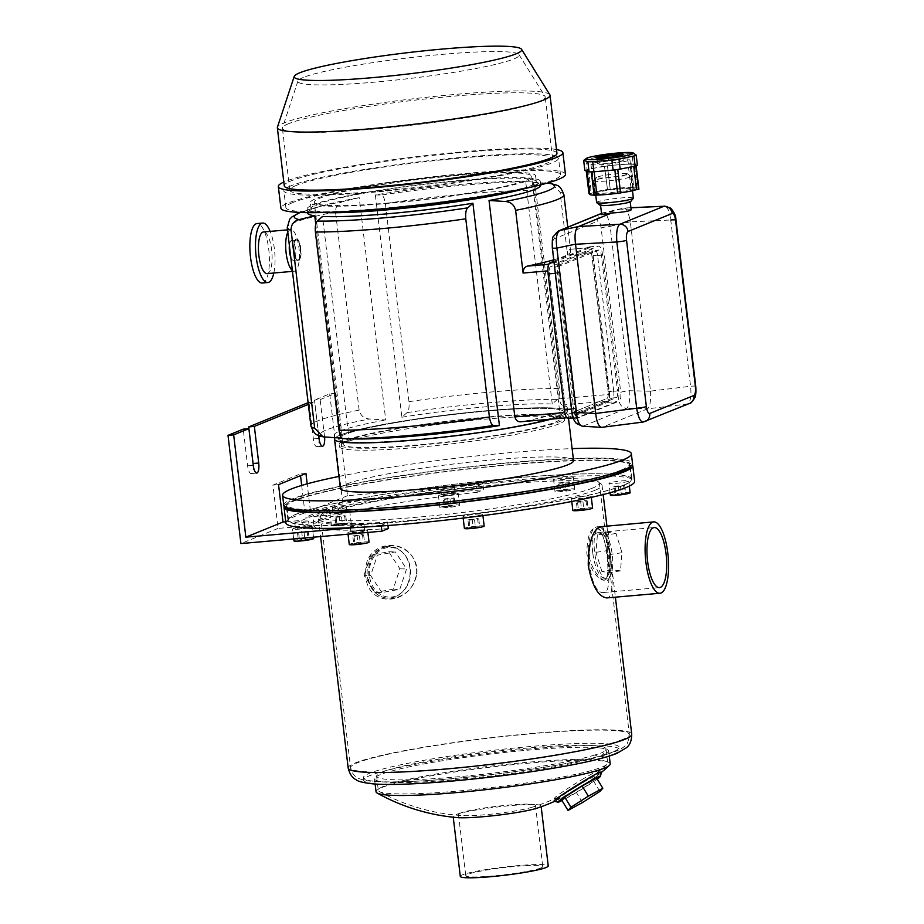<?xml version="1.0" encoding="UTF-8"?>
<svg xmlns="http://www.w3.org/2000/svg" width="924" height="924" viewBox="0 0 924 924"><rect width="100%" height="100%" fill="white"/><g stroke="black" fill="none" stroke-linecap="round" stroke-linejoin="round"><path stroke-width="0.69" stroke-dasharray="4.62 3.46" d="M623.053 485.389A172.626 15.974 173.2 0 1 434.164 518.664A172.626 15.974 173.2 0 1 288.565 520.154A172.626 15.974 173.2 0 1 458.085 483.841A172.626 15.974 173.2 0 1 631.392 479.267A172.626 15.974 173.2 0 1 623.053 485.389M621.228 470.039A172.626 15.974 173.2 0 1 432.34 503.314A172.626 15.974 173.2 0 1 286.729 504.804A172.626 15.974 173.2 0 1 456.248 468.503A172.626 15.974 173.2 0 1 629.556 463.917A172.626 15.974 173.2 0 1 621.228 470.039M283.76 505.151A175.618 16.251 173.2 0 1 456.225 468.225A175.618 16.251 173.2 0 1 632.524 463.571M338.958 476.426A175.618 16.251 173.2 0 1 572.118 448.625M340.39 488.426A117.406 10.869 173.2 0 1 455.682 463.733A117.406 10.869 173.2 0 1 573.55 460.626M562.023 415.604A117.406 10.869 173.2 0 1 551.12 419.138A117.406 10.869 -6.8 0 0 567.683 411.434A117.406 10.869 173.2 0 1 562.023 415.604M334.523 439.235A117.406 10.869 173.2 0 1 449.815 414.553A117.406 10.869 173.2 0 1 567.683 411.434A117.406 10.869 -6.8 0 0 487.04 410.683A117.406 10.869 -6.8 0 0 334.523 439.235M558.258 415.927A113.433 10.499 173.2 0 1 434.153 437.791A113.433 10.499 173.2 0 1 338.473 438.773A113.433 10.499 173.2 0 1 449.861 414.911A113.433 10.499 173.2 0 1 563.732 411.908A113.433 10.499 173.2 0 1 558.258 415.927A113.433 10.499 -6.8 0 0 563.732 411.908A113.433 10.499 -6.8 0 0 449.861 414.911A113.433 10.499 -6.8 0 0 338.473 438.773A113.433 10.499 -6.8 0 0 434.153 437.791A113.433 10.499 -6.8 0 0 558.258 415.927M559.193 423.804A113.433 10.499 173.2 0 1 435.089 445.668A113.433 10.499 173.2 0 1 339.42 446.639A113.433 10.499 173.2 0 1 450.797 422.788A113.433 10.499 173.2 0 1 564.679 419.773A113.433 10.499 173.2 0 1 559.193 423.804M597.227 779.082A24.879 1.386 -31.4 0 1 562 800.577M561.804 800.253L576.299 792.353L593.705 781.265L596.615 778.077M385.551 546.65A25.872 21.495 -88.8 0 1 410.002 569.461A25.872 21.495 -88.8 0 1 389.812 598.036A25.872 21.495 -88.8 0 1 367.105 572.764A25.872 21.495 -88.8 0 1 385.551 546.65M381.855 592.55L370.639 575.49L377.396 555.162L395.357 551.905L406.56 568.965L399.815 589.281L381.855 592.55L375.213 592.411L363.998 575.352L370.639 575.49M600.357 527.789A25.872 8.559 81.3 0 1 602.725 528.967A25.872 8.559 81.3 0 1 611.873 552.078A25.872 8.559 81.3 0 1 610.025 576.865A25.872 8.559 81.3 0 1 600.75 573.446A25.872 8.559 81.3 0 1 594.282 548.856A25.872 8.559 81.3 0 1 600.357 527.789M601.917 571.54L595.968 552.333L597.458 534.153L604.885 535.192L610.833 554.4L609.343 572.568L601.917 571.54L613.051 569.842L607.114 550.635L595.968 552.333M376.056 791.787A117.902 10.915 173.2 0 1 491.845 766.989A117.902 10.915 173.2 0 1 610.21 763.871M601.501 772.002L599.734 773.769C593.116 778.863 582.94 785.492 569.196 793.647L554.261 801.258M457.149 817.59A44.271 4.1 173.2 0 1 453.141 816.389A44.271 4.1 173.2 0 1 496.627 807.079A44.271 4.1 173.2 0 1 541.071 805.901A44.271 4.1 173.2 0 1 538.935 807.472A44.271 4.1 173.2 0 1 537.468 808.015M603.141 756.456L599.699 756.375A117.902 10.915 173.2 0 1 469.3 778.355A117.902 10.915 173.2 0 1 374.52 778.886A117.902 10.915 173.2 0 1 490.309 754.088A117.902 10.915 173.2 0 1 608.673 750.969A117.902 10.915 173.2 0 1 605.543 753.984L603.141 756.456M600.554 526.553C608.847 523.492 617.625 594.779 607.946 597.655L606.814 597.92M595.137 490.228A142.781 13.213 173.2 0 1 438.912 517.752A142.781 13.213 173.2 0 1 318.48 518.976A142.781 13.213 173.2 0 1 458.697 488.946A142.781 13.213 173.2 0 1 602.032 485.169A142.781 13.213 173.2 0 1 595.137 490.228M588.161 548.706C589.038 570.686 605.497 586.394 608.65 578.99C612.993 573.238 608.027 532.27 601.12 527.627C594.282 524.07 589.962 531.104 588.161 548.706M365.788 572.926C364.576 609.251 413.571 606.872 416.701 571.713C415.754 535.273 363.19 537.502 365.788 572.926M540.887 867.959A38.762 3.592 173.2 0 1 498.475 875.421A38.762 3.592 173.2 0 1 465.788 875.756A38.762 3.592 173.2 0 1 503.846 867.613A38.762 3.592 173.2 0 1 542.758 866.585A38.762 3.592 173.2 0 1 540.887 867.959M460.302 876.414A44.271 4.1 173.2 0 1 503.788 867.105A44.271 4.1 173.2 0 1 548.232 865.927M605.543 753.984L599.699 756.375M572.857 477.685A9.945 0.924 173.2 0 1 561.977 479.602A9.945 0.924 173.2 0 1 553.58 479.683A9.945 0.924 173.2 0 1 566.504 477.269A9.945 0.924 173.2 0 1 573.342 477.327A9.945 0.924 173.2 0 1 572.857 477.685M628.228 481.312A9.945 0.924 173.2 0 1 617.347 483.229A9.945 0.924 173.2 0 1 608.951 483.321A9.945 0.924 173.2 0 1 621.875 480.896A9.945 0.924 173.2 0 1 628.713 480.965A9.945 0.924 173.2 0 1 628.228 481.312M590.702 496.627A9.945 0.924 173.2 0 1 579.822 498.544A9.945 0.924 173.2 0 1 571.425 498.625A9.945 0.924 173.2 0 1 584.349 496.2A9.945 0.924 173.2 0 1 591.187 496.269A9.945 0.924 173.2 0 1 590.702 496.627M482.27 514.633A9.945 0.924 173.2 0 1 471.39 516.551A9.945 0.924 173.2 0 1 462.993 516.643A9.945 0.924 173.2 0 1 475.918 514.218A9.945 0.924 173.2 0 1 482.755 514.287A9.945 0.924 173.2 0 1 482.27 514.633M285.874 522.869A175.618 16.251 173.2 0 1 458.327 485.932A175.618 16.251 173.2 0 1 634.638 481.277M284.211 506.098A175.618 16.251 173.2 0 1 456.456 470.189A175.618 16.251 173.2 0 1 632.316 464.587M630.26 466.655A173.227 16.031 -6.8 0 0 630.387 465.823A173.227 16.031 -6.8 0 0 484.28 467.313A173.227 16.031 -6.8 0 0 294.733 500.704A173.227 16.031 -6.8 0 0 286.371 506.837A173.227 16.031 -6.8 0 0 286.683 507.623M460.348 813.12A38.762 3.592 -6.8 0 0 458.477 814.494A38.762 3.592 -6.8 0 0 463.028 815.626A38.762 3.592 -6.8 0 0 497.389 813.466A38.762 3.592 -6.8 0 0 531.288 807.484A38.762 3.592 -6.8 0 0 533.575 806.687A38.762 3.592 -6.8 0 0 535.446 805.312A38.762 3.592 -6.8 0 0 502.76 805.647A38.762 3.592 -6.8 0 0 460.348 813.12M383.864 786.209A115.512 10.695 -6.8 0 0 378.286 790.309A115.512 10.695 -6.8 0 0 379.394 791.556A115.512 10.695 -6.8 0 0 475.629 789.327A115.512 10.695 -6.8 0 0 596.615 768.999A115.512 10.695 -6.8 0 0 606.918 764.425A115.512 10.695 -6.8 0 0 607.703 762.947A115.512 10.695 -6.8 0 0 510.267 763.94A115.512 10.695 -6.8 0 0 383.864 786.209M581.75 779.706C592.977 773.065 598.844 770.05 599.364 770.662L597.551 772.464C591.175 777.789 564.067 794.582 556.456 797.92L554.03 798.752C555.07 796.707 564.31 790.366 581.75 779.706M594.941 754.931A115.512 10.695 173.2 0 1 466.712 775.987A115.512 10.695 173.2 0 1 376.611 776.241A115.512 10.695 173.2 0 1 490.055 751.951A115.512 10.695 173.2 0 1 606.029 748.89A115.512 10.695 173.2 0 1 604.111 751.189C602.794 756.606 599.734 757.853 594.941 754.931C600.646 753.453 603.707 752.205 604.111 751.189M597.92 532.64C583.437 535.608 588.68 595.761 604.077 592.457L605.024 592.238C613.663 589.789 606.467 529.81 598.798 532.409L597.92 532.64M592.596 488.068A140.39 12.994 173.2 0 1 438.981 515.13A140.39 12.994 173.2 0 1 320.57 516.331A140.39 12.994 173.2 0 1 458.431 486.809A140.39 12.994 173.2 0 1 599.376 483.09A140.39 12.994 173.2 0 1 592.596 488.068M607.518 561.85C606.317 545.449 603.453 534.465 598.925 528.909C591.418 525.548 587.387 533.564 586.809 552.968C589.489 572.672 603.21 584.846 606.19 578.401C607.819 575.617 608.258 570.108 607.518 561.85M416.724 574.174C419.3 557.819 403.649 544.559 390.609 545.853C375.363 548.013 367.902 558.292 368.226 576.715C370.663 607.472 411.573 604.377 416.724 574.174M623.619 485.343A173.227 16.031 173.2 0 1 434.072 518.734A173.227 16.031 173.2 0 1 287.965 520.224A173.227 16.031 173.2 0 1 458.073 483.795A173.227 16.031 173.2 0 1 631.981 479.198A173.227 16.031 173.2 0 1 623.619 485.343M592.7 552.529A24.879 8.235 81.3 0 1 600.519 530.237A24.879 8.235 81.3 0 1 609.32 552.46A24.879 8.235 81.3 0 1 607.542 576.299A24.879 8.235 81.3 0 1 592.7 552.529M369.461 575.975A24.879 20.674 -88.8 0 1 397.62 549.087A24.879 20.674 -88.8 0 1 402.702 591.695A24.879 20.674 -88.8 0 1 369.461 575.975M558.928 799.272A23.885 1.34 -31.4 0 1 557.657 799.618A23.885 1.34 -31.4 0 1 577.269 785.989A23.885 1.34 -31.4 0 1 598.371 774.774A23.885 1.34 -31.4 0 1 581.462 786.555A23.885 1.34 -31.4 0 1 558.928 799.272M607.114 550.635L608.593 532.455L616.031 533.495L621.967 552.702L620.489 570.87L613.051 569.842M620.489 570.87L609.343 572.568M608.593 532.455L597.458 534.153M616.031 533.495L604.885 535.192M621.967 552.702L610.833 554.4M363.998 575.352L370.755 555.024L388.715 551.767L399.93 568.826L393.174 589.154L375.213 592.411M393.174 589.154L399.815 589.281M370.755 555.024L377.396 555.162M388.715 551.767L395.357 551.905M399.93 568.826L406.56 568.965M582.501 802.529L576.299 792.353M599.907 791.441L593.705 781.265M484.164 526.091A9.945 0.924 -6.8 0 0 477.327 526.022A9.945 0.924 -6.8 0 0 464.402 528.447M470.05 528.124L468.849 527.743L473.088 526.888L479.706 526.784L470.05 528.124L469.103 520.258L467.914 519.877L468.849 527.743M592.596 508.073A9.945 0.924 -6.8 0 0 585.758 508.015A9.945 0.924 -6.8 0 0 572.834 510.429M578.482 510.106L577.292 509.725L581.519 508.87L588.138 508.778L578.482 510.106L577.535 502.24L576.345 501.859L577.292 509.725M630.122 492.769A9.945 0.924 -6.8 0 0 623.284 492.7A9.945 0.924 -6.8 0 0 610.36 495.125M615.996 494.802L614.806 494.421L619.045 493.566L625.664 493.474L615.996 494.802L615.061 486.936L613.871 486.555L614.806 494.421M567.913 489.073A9.945 0.924 -6.8 0 0 554.989 491.499A9.945 0.924 -6.8 0 0 564.98 491.233A9.945 0.924 -6.8 0 0 574.751 489.142A9.945 0.924 -6.8 0 0 567.913 489.073M560.637 491.175L559.447 490.794L563.675 489.928L570.293 489.836L560.637 491.175L559.69 483.31L558.5 482.917L559.447 490.794M467.914 519.877L477.581 518.537L478.771 518.918L469.103 520.258M474.532 519.773L475.467 527.65M472.152 519.011L473.088 526.888M477.581 518.537L478.517 526.403M478.771 518.918L479.706 526.784M576.345 501.859L586.012 500.519L587.202 500.9L582.963 501.767L577.535 502.24M582.963 501.767L583.91 509.632M580.584 501.004L581.519 508.87M586.012 500.519L586.948 508.396M587.202 500.9L588.138 508.778M613.871 486.555L623.538 485.216L624.728 485.597L620.489 486.463L615.061 486.936M620.489 486.463L621.425 494.328M618.11 485.689L619.045 493.566M623.538 485.216L624.474 493.093M624.728 485.597L625.664 493.474M558.5 482.917L569.357 481.97L559.69 483.31M565.118 482.825L566.066 490.702M562.739 482.062L563.675 489.928M568.168 481.589L569.103 489.454M569.357 481.97L570.293 489.836M359.136 410.129L335.504 211.942C335.574 206.341 338.253 202.853 343.566 201.444L359.217 197.667L385.724 419.993L369.508 418.999C363.998 418.572 360.545 415.615 359.136 410.129A139.293 12.89 173.2 0 0 310.88 425.825M295.934 239.166L296.269 239.073C300.97 237.965 303.095 259.783 298.521 260.799L298.186 260.88C294.513 261.919 292.123 240.101 295.934 239.166A10.949 3.477 85 0 0 293.82 250.82A10.949 3.477 85 0 0 298.186 260.88A10.949 3.477 85 0 0 298.521 260.799A10.949 3.477 85 0 0 300.635 249.145A10.949 3.477 85 0 0 296.269 239.073A10.949 3.477 85 0 0 295.934 239.166M566.816 417.579A5.971 1.894 85 0 0 567.29 417.717A5.971 1.894 85 0 0 567.463 417.671L608.269 401.028A5.971 1.894 85 0 0 609.39 394.386L592.503 252.726A5.971 1.894 85 0 0 590.159 247.528A5.971 1.894 85 0 0 589.974 247.563L549.168 264.206A5.971 1.894 85 0 0 548.59 264.807M547.909 268.838A5.971 1.894 85 0 0 548.048 270.859L564.934 412.52A5.971 1.894 85 0 0 565.28 414.46M613.767 391.314L597.585 255.555A5.971 1.894 85 0 0 595.229 250.358A5.971 1.894 85 0 0 595.044 250.392L556.075 266.297A5.971 1.894 85 0 0 554.954 272.938L571.136 408.697A5.971 1.894 85 0 0 573.492 413.906A5.971 1.894 85 0 0 573.665 413.86L612.647 397.955A5.971 1.894 85 0 0 613.767 391.314L608.131 391.811L591.938 256.052A5.971 1.894 85 0 0 589.593 250.843A5.971 1.894 85 0 0 589.408 250.889L550.438 266.793A5.971 1.894 85 0 0 549.306 273.435L565.5 409.193A5.971 1.894 85 0 0 567.844 414.391A5.971 1.894 85 0 0 568.029 414.356L607.01 398.452A5.971 1.894 85 0 0 608.131 391.811A5.971 1.894 -95 0 1 607.01 398.452L568.029 414.356A5.971 1.894 -95 0 1 567.844 414.391A5.971 1.894 -95 0 1 565.5 409.193L549.306 273.435A5.971 1.894 -95 0 1 550.438 266.793L589.408 250.889A5.971 1.894 -95 0 1 589.593 250.843A5.971 1.894 -95 0 1 591.938 256.052L608.131 391.811L617.532 390.979L601.339 255.22A5.971 1.894 85 0 0 598.995 250.023A5.971 1.894 85 0 0 598.81 250.069L559.828 265.962A5.971 1.894 85 0 0 558.708 272.615L574.901 408.373A5.971 1.894 85 0 0 577.246 413.571A5.971 1.894 85 0 0 577.431 413.525L616.4 397.632A5.971 1.894 85 0 0 617.532 390.979M375.34 194.906L401.859 417.232L407.034 412.624C408.731 411.053 409.39 407.392 408.986 401.663L385.354 203.476C384.407 197.955 382.975 195.149 381.081 195.068L375.34 194.906A117.406 10.869 173.2 0 1 460.06 184.419A117.406 10.869 173.2 0 1 522.522 181.578A117.406 10.869 173.2 0 1 525.733 181.705L531.473 181.855A131.081 12.127 -6.8 0 0 381.081 195.068M401.859 417.232A117.406 10.869 173.2 0 1 486.567 406.745A117.406 10.869 173.2 0 1 552.252 404.031L557.415 399.422C559.124 397.863 559.771 394.213 559.378 388.461L535.747 190.275C534.8 184.765 533.379 181.959 531.473 181.855M552.252 404.031L525.733 181.705M526.022 188.277A117.406 10.869 -6.8 0 0 540.24 181.243A117.406 10.869 -6.8 0 0 459.586 180.492A117.406 10.869 -6.8 0 0 307.08 209.043A117.406 10.869 -6.8 0 0 322.545 212.543M568.514 418.329L567.221 407.507A117.406 10.869 173.2 0 0 562.335 405.07C561.087 404.758 560.083 402.656 559.309 398.787L533.495 182.363A117.406 10.869 173.2 0 1 540.713 185.181M567.221 407.507A117.406 10.869 173.2 0 1 521.54 421.714L567.463 417.671M352.24 438.9A117.406 10.869 173.2 0 1 349.029 438.784L322.522 216.459M307.542 212.982A117.406 10.869 173.2 0 1 324.37 205.209A117.406 10.869 173.2 0 1 359.217 197.667M341.141 437.029L315.754 224.174M341.268 438.126A117.406 10.869 173.2 0 1 334.061 435.308A117.406 10.869 173.2 0 1 385.724 419.993M514.506 190.656A113.433 10.499 -6.8 0 0 530.815 185.736A113.433 10.499 -6.8 0 0 536.29 181.716A113.433 10.499 -6.8 0 0 422.418 184.719A113.433 10.499 -6.8 0 0 311.03 208.57A113.433 10.499 -6.8 0 0 334.303 212.139M349.029 438.784L345.853 438.715M553.742 259.817A139.293 12.89 -6.8 0 0 570.651 251.444A139.293 12.89 -6.8 0 0 568.283 249.468L590.159 247.528M589.974 247.563L568.283 249.468C567.532 249.365 567.29 251.178 567.555 254.92L560.083 192.227L551.72 183.633M533.495 182.363L546.95 183.171M526.345 180.157A109.448 10.129 -6.8 0 0 531.635 176.276A109.448 10.129 -6.8 0 0 421.748 179.187A109.448 10.129 -6.8 0 0 314.276 202.194A109.448 10.129 -6.8 0 0 406.595 201.259A109.448 10.129 -6.8 0 0 526.345 180.157M457.669 175.086A113.433 10.499 -6.8 0 0 310.325 202.668A113.433 10.499 -6.8 0 0 405.994 201.698A113.433 10.499 -6.8 0 0 530.11 179.833A113.433 10.499 -6.8 0 0 535.585 175.814A113.433 10.499 -6.8 0 0 457.669 175.086M486.521 417.082A113.433 10.499 -6.8 0 0 339.177 444.675A113.433 10.499 -6.8 0 0 434.858 443.693A113.433 10.499 -6.8 0 0 558.962 421.829A113.433 10.499 -6.8 0 0 564.437 417.81A113.433 10.499 -6.8 0 0 486.521 417.082M555.208 422.164A109.448 10.129 -6.8 0 0 560.487 418.283A109.448 10.129 -6.8 0 0 450.612 421.182A109.448 10.129 -6.8 0 0 343.127 444.201A109.448 10.129 -6.8 0 0 435.447 443.254A109.448 10.129 -6.8 0 0 555.208 422.164M303.28 77.477A111.4 10.314 -6.8 0 0 297.955 80.977A111.4 10.314 -6.8 0 0 409.748 78.482A111.4 10.314 -6.8 0 0 518.988 54.62A111.4 10.314 -6.8 0 0 422.811 56.26A111.4 10.314 -6.8 0 0 303.28 77.477M288.808 123.597A132.328 12.243 -6.8 0 0 282.478 127.743A132.328 12.243 -6.8 0 0 282.409 128.286A132.328 12.243 -6.8 0 0 415.269 124.775A132.328 12.243 -6.8 0 0 545.218 96.951A132.328 12.243 -6.8 0 0 545.033 96.431A132.328 12.243 -6.8 0 0 430.78 98.383A132.328 12.243 -6.8 0 0 288.808 123.597M296.177 185.458A132.328 12.243 -6.8 0 0 289.79 190.148A132.328 12.243 -6.8 0 0 422.649 186.648A132.328 12.243 -6.8 0 0 552.598 158.812A132.328 12.243 -6.8 0 0 440.979 159.956A132.328 12.243 -6.8 0 0 296.177 185.458M290.54 185.955A138.3 12.797 -6.8 0 0 283.864 190.864A138.3 12.797 -6.8 0 0 422.707 187.191A138.3 12.797 -6.8 0 0 558.523 158.108A138.3 12.797 -6.8 0 0 441.868 159.298A138.3 12.797 -6.8 0 0 290.54 185.955M292.538 202.679A138.3 12.797 -6.8 0 0 285.863 207.588A138.3 12.797 -6.8 0 0 424.705 203.915A138.3 12.797 -6.8 0 0 560.522 174.832A138.3 12.797 -6.8 0 0 443.867 176.022A138.3 12.797 -6.8 0 0 292.538 202.679M565.453 174.243A143.278 13.259 -6.8 0 0 444.606 175.479A143.278 13.259 -6.8 0 0 287.838 203.095A143.278 13.259 -6.8 0 0 280.919 208.177M556.502 149.549A143.278 13.259 -6.8 0 0 421.506 156.11A143.278 13.259 -6.8 0 0 285.25 181.451A143.278 13.259 -6.8 0 0 283.818 182.063M556.953 153.303A137.306 12.705 -6.8 0 0 441.141 154.493A137.306 12.705 -6.8 0 0 290.898 180.954A137.306 12.705 -6.8 0 0 284.269 185.828M549.838 94.733A137.306 12.705 -6.8 0 0 431.289 96.754A137.306 12.705 -6.8 0 0 283.968 122.915A137.306 12.705 -6.8 0 0 277.408 127.223M559.366 262.035L598.336 246.131A9.945 3.153 85 0 1 598.648 246.061A9.945 3.153 85 0 1 602.564 254.724L618.745 390.482A9.945 3.153 85 0 1 616.874 401.559L577.893 417.463A9.945 3.153 85 0 1 577.592 417.533A9.945 3.153 85 0 1 573.677 408.87L557.495 273.111A9.945 3.153 85 0 1 559.366 262.035L554.053 262.497M558.57 230.908A7.958 7.508 67.8 0 0 554.192 238.877L597.77 221.113A7.958 7.508 67.8 0 1 603.441 212.716L603.661 212.647C606.156 212.913 608.315 217.487 610.14 226.368A7.958 0.739 173.2 0 0 601.12 227.939L620.72 392.307A7.958 0.739 173.2 0 1 629.741 390.737L650.531 391.222L630.341 221.887L670.743 219.993C669.611 211.377 667.567 206.745 664.599 206.121M582.305 426.218L602.425 427.223L647.528 408.835L687.572 403.961C690.551 401.79 691.556 395.888 690.563 386.244L670.743 219.993M601.547 213.49L623.631 208.131L601.674 214.611M631.173 209.852C630.711 209.171 627.269 208.974 620.859 209.263M623.631 208.131L624.081 208.027C626.645 208.628 628.736 213.213 630.33 221.783L630.341 221.887M553.903 261.249L588.946 246.962A9.945 3.153 -95 0 1 589.246 246.881A9.945 3.153 -95 0 1 593.162 255.555L609.343 391.314A9.945 3.153 -95 0 1 607.472 402.39L568.503 418.283L577.893 417.463M630.33 221.783L610.14 226.368L629.741 390.737C630.064 400.335 629.071 406.202 626.761 408.339A7.958 7.508 67.8 0 1 619.23 401.097C620.639 400.046 621.136 397.112 620.72 392.307M650.531 391.222C651.004 400.82 650.022 406.687 647.562 408.812L626.761 408.339L583.194 426.103A7.958 7.508 67.8 0 1 575.652 418.872L619.23 401.097M645.044 421.563A7.958 7.508 67.8 0 1 643.416 421.968L601.986 427.338M689.57 403.407L689.362 403.488A7.958 7.508 67.8 0 1 687.572 403.961L643.023 422.083M601.524 213.386L602.275 213.074A7.958 7.508 67.8 0 1 602.275 213.074L623.862 208.062M695.772 386.324L695.772 386.313A7.958 0.739 -6.8 0 0 690.563 386.244L650.531 391.118M552.321 247.955A7.958 0.739 173.2 0 1 552.702 247.678L572.303 412.046C573.019 416.736 574.139 419.011 575.652 418.872M629.452 202.021A14.923 1.386 173.2 0 1 613.12 204.897A14.923 1.386 173.2 0 1 600.531 205.024A14.923 1.386 173.2 0 1 615.188 201.882A14.923 1.386 173.2 0 1 630.168 201.49A14.923 1.386 173.2 0 1 629.452 202.021M596.627 202.495A18.503 1.709 173.2 0 1 614.795 198.602A18.503 1.709 173.2 0 1 633.379 198.117M629.902 177.131A18.503 1.709 173.2 0 1 609.655 180.7A18.503 1.709 173.2 0 1 594.04 180.861A18.503 1.709 173.2 0 1 594.109 180.688A18.503 1.709 173.2 0 1 612.219 176.969A18.503 1.709 173.2 0 1 630.699 176.322A18.503 1.709 173.2 0 1 630.792 176.472A18.503 1.709 173.2 0 1 629.902 177.131M600.023 205.22A15.523 1.432 173.2 0 1 615.176 201.836A15.523 1.432 173.2 0 1 630.711 201.559M626.726 174.428A15.523 1.432 173.2 0 1 609.043 177.489A15.523 1.432 173.2 0 1 596.708 177.408A15.523 1.432 173.2 0 1 611.896 174.29A15.523 1.432 173.2 0 1 627.396 173.747A15.523 1.432 173.2 0 1 626.726 174.428M583.668 160.406A26.865 2.483 173.2 0 1 585.897 159.494L600.866 156.456A26.865 2.483 173.2 0 1 607.946 155.475L609.159 165.581A26.865 2.483 -6.8 0 0 602.067 166.563L587.098 169.6A26.865 2.483 -6.8 0 0 584.869 170.513M607.946 155.475L627.119 153.8L628.332 163.895L609.159 165.581M585.897 159.494L587.098 169.6M600.866 156.456L602.067 166.563M627.119 153.8A26.865 2.483 173.2 0 1 631.981 153.731L633.183 163.825A26.865 2.483 -6.8 0 0 628.332 163.895M631.981 153.731L634.141 153.338M637.387 165.177L633.183 163.825M632.813 187.803A24.382 2.252 173.2 0 1 638.149 188.565A24.382 2.252 173.2 0 1 637.364 189.258L634.545 165.65A24.382 2.252 -6.8 0 0 635.331 164.957A24.382 2.252 -6.8 0 0 630.006 164.195L632.813 187.803L633.772 187.56L630.965 187.826L628.147 164.218A24.382 2.252 -6.8 0 0 607.438 166.031L610.256 189.651A24.382 2.252 173.2 0 1 630.965 187.826M604.735 166.412A24.382 2.252 -6.8 0 0 588.565 169.693L591.383 193.301A24.382 2.252 173.2 0 1 607.542 190.021L604.492 166.366L607.542 190.021M588.565 169.693L587.71 170.039A24.382 2.252 -6.8 0 0 586.925 170.732A24.382 2.252 -6.8 0 0 592.261 171.494L595.068 195.103A24.382 2.252 173.2 0 1 594.086 195.103M587.71 170.039L590.528 193.647A24.382 2.252 173.2 0 0 589.743 194.34M592.261 171.494L594.109 171.471A24.382 2.252 -6.8 0 0 614.818 169.658L614.853 169.889M614.83 169.889L617.521 169.277A24.382 2.252 -6.8 0 0 633.691 165.997L633.737 166.378M617.521 169.277L620.339 192.885A24.382 2.252 173.2 0 0 620.57 192.85M630.006 164.195L628.147 164.218M607.438 166.031L604.492 166.366M633.691 165.997L634.545 165.65M594.455 193.162A20.628 1.906 173.2 0 1 616.077 189.293A20.628 1.906 173.2 0 1 634.314 188.843A20.628 1.906 173.2 0 1 614.171 193.347A20.628 1.906 173.2 0 1 593.531 193.705A20.628 1.906 173.2 0 1 594.455 193.162M638.923 189.212L637.364 189.258M595.068 195.103L594.12 195.357M591.383 193.301L588.969 193.694M589.662 193.728L590.528 193.647M610.256 189.651L607.311 189.974M622.649 160.868A12.936 1.201 -6.8 0 0 623.273 160.406A12.936 1.201 -6.8 0 0 610.279 160.753A12.936 1.201 -6.8 0 0 597.585 163.479A12.936 1.201 -6.8 0 0 608.489 163.363A12.936 1.201 -6.8 0 0 622.649 160.868M616.435 159.494A19.635 1.813 173.2 0 1 629.914 159.621A19.635 1.813 173.2 0 1 610.637 163.744A19.635 1.813 173.2 0 1 590.933 164.264A19.635 1.813 173.2 0 1 616.435 159.494M621.979 155.197A12.936 1.201 173.2 0 1 622.684 155.486A12.936 1.201 173.2 0 1 622.637 155.613A12.936 1.201 173.2 0 1 622.06 155.948A12.936 1.201 173.2 0 1 608.5 158.385A12.936 1.201 173.2 0 1 597.066 158.662A12.936 1.201 173.2 0 1 596.996 158.558A12.936 1.201 173.2 0 1 597.609 158.096M619.831 188.022A19.635 1.813 173.2 0 1 633.217 187.988A19.635 1.813 173.2 0 1 633.321 188.15A19.635 1.813 173.2 0 1 614.044 192.273A19.635 1.813 173.2 0 1 594.328 192.793A19.635 1.813 173.2 0 1 594.398 192.619A19.635 1.813 173.2 0 1 595.287 192.1A19.635 1.813 173.2 0 1 619.831 188.022M300.265 248.741A9.945 3.153 85 0 0 296.35 240.067A9.945 3.153 85 0 0 294.086 250.254A9.945 3.153 85 0 0 298.094 259.898A9.945 3.153 85 0 0 300.265 248.741M290.783 257.253A9.945 3.153 85 0 0 293.393 260.302A9.945 3.153 85 0 0 295.576 249.157A9.945 3.153 85 0 0 291.661 240.483A9.945 3.153 85 0 0 289.385 245.53M292.354 270.478A20.894 6.63 85 0 0 294.352 271.206A20.894 6.63 85 0 0 298.926 247.782A20.894 6.63 85 0 0 290.702 229.579A20.894 6.63 85 0 0 287.803 232.305M267.094 273.608A20.894 6.63 85 0 0 271.668 250.185A20.894 6.63 85 0 0 263.444 231.97M273.827 273.007A29.845 9.471 85 0 0 274.405 249.064A29.845 9.471 85 0 0 270.178 231.381M262.243 283.021A29.845 9.471 85 0 0 268.769 249.561A29.845 9.471 85 0 0 257.022 223.55M308.327 404.4L314.657 401.825L308.119 402.679M324.59 437.098A8.951 2.841 -95 0 0 324.497 436.186L320.131 399.595L314.495 400.08L318.711 435.493M320.131 399.595L335.354 393.381L329.718 393.878L314.495 400.08M476.495 486.417L482.906 483.806L483.61 489.708L477.2 492.319L476.495 486.417A148.256 13.721 173.2 0 0 313.051 519.623L313.756 525.525A148.256 13.721 173.2 0 1 477.2 492.319M329.718 393.878L342.619 502.09L483.61 489.708M482.906 483.806L347.563 495.691L335.354 393.381M381.289 525.999L381.208 525.294L387.618 522.672L387.953 525.513M381.208 525.294L355.705 527.523M318.999 438.322A8.951 2.841 -95 0 1 316.897 446.719A8.951 2.841 -95 0 1 313.375 438.912L309.009 402.321M342.619 502.09L305.474 517.244L329.914 515.095L302.506 526.276L278.066 528.413L272.903 485.135L300.312 473.954L300.519 475.675M301.674 485.435L305.474 517.244M278.066 528.413L240.921 543.566M253.234 465.153A8.951 2.841 -95 0 1 251.12 473.55A8.951 2.841 -95 0 1 247.597 465.742L243.243 429.152M438.946 495.403A9.945 0.924 173.2 0 1 451.386 493.347A9.945 0.924 173.2 0 1 458.223 493.404A9.945 0.924 173.2 0 1 448.452 495.495A9.945 0.924 173.2 0 1 438.461 495.761A9.945 0.924 173.2 0 1 438.946 495.403M330.515 513.421A9.945 0.924 173.2 0 1 342.954 511.353A9.945 0.924 173.2 0 1 349.792 511.422A9.945 0.924 173.2 0 1 340.02 513.513A9.945 0.924 173.2 0 1 330.03 513.779A9.945 0.924 173.2 0 1 330.515 513.421M292.989 528.724A9.945 0.924 173.2 0 1 305.428 526.657A9.945 0.924 173.2 0 1 312.266 526.726A9.945 0.924 173.2 0 1 302.494 528.817A9.945 0.924 173.2 0 1 292.504 529.082A9.945 0.924 173.2 0 1 292.989 528.724M348.36 532.363A9.945 0.924 173.2 0 1 360.799 530.295A9.945 0.924 173.2 0 1 367.637 530.353A9.945 0.924 173.2 0 1 357.865 532.443A9.945 0.924 173.2 0 1 347.874 532.709A9.945 0.924 173.2 0 1 348.36 532.363M388.323 528.574A148.256 13.721 173.2 0 1 313.756 525.525M347.563 495.691L310.406 510.845L307.184 483.853M318.664 435.47L314.657 401.825M350.473 526.206A6.965 0.647 173.2 0 1 358.096 524.867A6.965 0.647 173.2 0 1 363.964 524.809A6.965 0.647 173.2 0 1 363.629 525.051A6.965 0.647 173.2 0 1 356.006 526.391A6.965 0.647 173.2 0 1 350.138 526.449A6.965 0.647 173.2 0 1 350.473 526.206M441.06 489.258A6.965 0.647 173.2 0 1 448.683 487.918A6.965 0.647 173.2 0 1 454.55 487.86A6.965 0.647 173.2 0 1 454.215 488.103A6.965 0.647 173.2 0 1 446.592 489.443A6.965 0.647 173.2 0 1 440.725 489.501A6.965 0.647 173.2 0 1 441.06 489.258M332.628 507.276A6.965 0.647 173.2 0 1 340.251 505.925A6.965 0.647 173.2 0 1 346.119 505.867A6.965 0.647 173.2 0 1 345.784 506.121A6.965 0.647 173.2 0 1 338.161 507.461A6.965 0.647 173.2 0 1 332.293 507.519A6.965 0.647 173.2 0 1 332.628 507.276M295.103 522.58A6.965 0.647 173.2 0 1 302.726 521.24A6.965 0.647 173.2 0 1 308.593 521.171A6.965 0.647 173.2 0 1 308.258 521.425A6.965 0.647 173.2 0 1 300.647 522.765A6.965 0.647 173.2 0 1 294.768 522.822A6.965 0.647 173.2 0 1 295.103 522.58M285.747 521.783L301.802 520.374L329.21 509.193L310.406 510.845M387.618 522.672A148.256 13.721 173.2 0 1 313.051 519.623M308.963 527.327A6.965 0.647 -6.8 0 0 309.297 527.073A6.965 0.647 -6.8 0 0 302.31 527.258A6.965 0.647 -6.8 0 0 295.472 528.724A6.965 0.647 -6.8 0 0 301.339 528.667A6.965 0.647 -6.8 0 0 308.963 527.327M346.488 512.023A6.965 0.647 -6.8 0 0 346.823 511.769A6.965 0.647 -6.8 0 0 339.836 511.954A6.965 0.647 -6.8 0 0 332.998 513.421A6.965 0.647 -6.8 0 0 338.865 513.363A6.965 0.647 -6.8 0 0 346.488 512.023M454.92 494.005A6.965 0.647 -6.8 0 0 455.255 493.762A6.965 0.647 -6.8 0 0 448.267 493.947A6.965 0.647 -6.8 0 0 441.429 495.403A6.965 0.647 -6.8 0 0 447.297 495.345A6.965 0.647 -6.8 0 0 454.92 494.005M364.333 530.953A6.965 0.647 -6.8 0 0 364.668 530.711A6.965 0.647 -6.8 0 0 357.68 530.896A6.965 0.647 -6.8 0 0 350.843 532.363A6.965 0.647 -6.8 0 0 356.71 532.293A6.965 0.647 -6.8 0 0 364.333 530.953M278.54 484.638L272.903 485.135M305.948 473.458L300.312 473.954M329.21 509.193L329.914 515.095M301.802 520.374L302.506 526.276M369.046 542.157A9.945 0.924 -6.8 0 0 362.208 542.099A9.945 0.924 -6.8 0 0 349.284 544.513M354.92 544.201L353.73 543.809L357.969 542.954L364.587 542.862L354.92 544.201L353.984 536.324L352.795 535.943L353.73 543.809M313.675 538.53A9.945 0.924 -6.8 0 0 306.837 538.461A9.945 0.924 -6.8 0 0 293.913 540.887M299.561 540.563L298.371 540.182L302.598 539.327L309.217 539.235L299.561 540.563L298.614 532.698L297.424 532.316L298.371 540.182M344.363 523.157A9.945 0.924 -6.8 0 0 331.439 525.583A9.945 0.924 -6.8 0 0 341.43 525.317A9.945 0.924 -6.8 0 0 351.201 523.227A9.945 0.924 -6.8 0 0 344.363 523.157M337.075 525.259L335.886 524.878L340.124 524.024L346.743 523.92L337.075 525.259L336.14 517.394L334.95 517.013L335.886 524.878M452.795 505.151A9.945 0.924 -6.8 0 0 439.87 507.565A9.945 0.924 -6.8 0 0 449.861 507.299A9.945 0.924 -6.8 0 0 459.632 505.209A9.945 0.924 -6.8 0 0 452.795 505.151M445.518 507.253L444.317 506.86L448.556 506.006L455.174 505.913L445.518 507.253L444.571 499.376L443.381 498.995L444.317 506.86M352.795 535.943L362.462 534.603L363.652 534.996L353.984 536.324M359.413 535.851L360.348 543.716M357.034 535.088L357.969 542.954M362.462 534.603L363.398 542.48M363.652 534.996L364.587 542.862M297.424 532.316L308.281 531.358L298.614 532.698M304.042 532.224L304.989 540.09M301.663 531.45L302.598 539.327M307.091 530.977L308.027 538.842M308.281 531.358L309.217 539.235M334.95 517.013L344.617 515.673L345.807 516.054L336.14 517.394M341.568 516.909L342.504 524.786M339.189 516.146L340.124 524.024M344.617 515.673L345.553 523.538M345.807 516.054L346.743 523.92M443.381 498.995L454.238 498.036L444.571 499.376M450 498.902L450.935 506.768M447.62 498.14L448.556 506.006M453.049 497.655L453.984 505.532M454.238 498.036L455.174 505.913M348.186 768.063A142.781 13.213 173.2 0 1 488.392 738.033A142.781 13.213 173.2 0 1 631.727 734.245M613.328 754.238A128.852 11.92 173.2 0 1 396.592 784.199A128.852 11.92 173.2 0 1 464.887 756.34A128.852 11.92 173.2 0 1 613.328 754.238M622.58 739.512A140.39 12.994 173.2 0 1 468.965 766.574A140.39 12.994 173.2 0 1 350.554 767.775A140.39 12.994 173.2 0 1 488.415 738.253A140.39 12.994 173.2 0 1 629.36 734.534A140.39 12.994 173.2 0 1 622.58 739.512M613.039 751.882A128.852 11.92 173.2 0 1 396.304 781.843A128.852 11.92 173.2 0 1 464.61 753.984A128.852 11.92 173.2 0 1 613.039 751.882M335.504 211.942A139.293 12.89 -6.8 0 0 287.248 227.639M408.986 401.663A139.293 12.89 173.2 0 1 559.378 388.461M535.747 190.275A139.293 12.89 -6.8 0 0 385.354 203.476M563.883 194.652A139.293 12.89 -6.8 0 0 560.083 192.227M567.555 254.92L592.503 252.726M559.309 398.787L609.39 394.386M407.034 412.624A131.081 12.127 173.2 0 1 557.415 399.422M325.052 437.133A131.081 12.127 173.2 0 1 369.508 418.999M343.566 201.444A131.081 12.127 -6.8 0 0 313.051 208.304A131.081 12.127 -6.8 0 0 300.277 212.462M562.335 405.07L608.269 401.028M612.647 397.955L616.4 397.632M573.665 413.86L577.431 413.525M597.585 255.555L601.339 255.22M595.044 250.392L598.81 250.069M556.075 266.297L559.828 265.962M571.136 408.697L574.901 408.373M554.954 272.938L558.708 272.615M554.192 238.877C552.783 239.94 552.286 242.873 552.702 247.678M601.12 227.939C600.404 223.25 599.295 220.975 597.77 221.113M623.596 208.143L630.919 207.808M588.946 246.962L598.336 246.131M593.162 255.555L602.564 254.724M609.343 391.314L618.745 390.482M607.472 402.39L616.874 401.559M571.529 409.055L573.677 408.87M555.347 273.296L557.495 273.111M324.497 436.186L321.471 436.451M319.011 438.426L313.375 438.912M253.245 465.246L247.597 465.742M286.729 504.804L287.087 507.761M287.121 508.096L288.565 520.154M629.556 463.917L629.914 466.886M629.949 467.209L631.392 479.267M339.177 444.675L339.42 446.639M564.437 417.81L564.679 419.773M554.654 801.351A198.995 198.995 0 0 0 556.641 800.473M599.734 773.769A198.995 198.995 0 0 0 601.409 772.395M374.52 778.886L375.132 783.991M608.673 750.969L609.286 756.063M318.48 518.976L320.582 536.578M602.032 485.169L603.153 494.559M606.906 525.999L615.384 597.17M453.141 816.389L453.245 817.22M541.071 805.901L541.175 806.733M602.725 528.967L601.12 527.627M610.025 576.865L608.65 578.99M379.394 791.556A196.604 196.604 0 0 0 463.028 815.626M531.288 807.484A196.604 196.604 0 0 0 556.456 797.92M597.551 772.464A196.604 196.604 0 0 0 606.918 764.425M376.611 776.241L378.286 790.309M606.029 748.89L607.703 762.947M320.57 516.331L350.554 767.775C352.922 777.28 358.477 778.043 359.297 778.701L364.079 780.191C371.898 781.796 383.991 782.351 400.335 781.866C425.987 781.138 456.444 778.713 491.695 774.578C522.534 770.893 549.988 766.712 574.035 762.034C593.127 758.315 607.126 754.689 616.042 751.154C620.57 749.283 623.712 747.366 625.479 745.414C626.888 745.714 628.181 742.087 629.36 734.534L599.376 483.09M286.371 506.837L287.965 520.224M630.387 465.823L631.981 479.198M600.519 530.237L598.925 528.909M607.542 576.299L606.19 578.401M598.371 774.774L599.364 770.662M557.657 799.618L554.03 798.752M458.477 814.494L465.788 875.756M535.446 805.312L542.758 866.585M604.077 592.457L659.47 587.595M598.798 532.409L654.192 527.546M482.917 515.615L482.755 514.287M463.167 518.087L462.993 516.643M591.314 497.378L591.187 496.269M571.771 501.466L571.425 498.625M629.325 486.093L628.713 480.965M610.071 492.735L608.951 483.321M574.751 489.142L573.342 477.327M554.989 491.499L553.58 479.683M540.667 184.858L540.24 181.243M334.338 437.722L334.061 435.308M307.507 212.659L307.08 209.043M570.651 251.444L567.763 227.154M536.29 181.716L535.585 175.814M311.03 208.57L310.325 202.668M522.522 181.578L528.909 181.762M324.37 205.209L300.138 212.451M560.487 418.283L531.635 176.276M343.127 444.201L314.276 202.194M573.492 413.906L577.246 413.571M595.229 250.358L598.995 250.023M297.955 80.977L282.478 127.743M518.988 54.62L545.033 96.431M552.598 158.812L545.218 96.951M289.79 190.148L282.409 128.286M560.522 174.832L558.523 158.108M285.863 207.588L283.864 190.864M630.907 207.704L624.081 208.027M589.246 246.881L598.648 246.061M573.146 417.925L577.592 417.533M632.49 190.725L630.792 176.472M595.761 195.299L594.04 180.861M596.708 177.408L594.109 180.688M627.396 173.747L630.699 176.322M635.331 164.957L638.149 188.565M586.151 170.085L586.255 170.952M607.449 166.008L610.267 189.616M630.953 163.952L633.772 187.56M623.273 160.406L622.684 155.486M597.585 163.479L596.996 158.558M633.321 188.15L629.914 159.621M594.328 192.793L590.933 164.264M594.398 192.619L593.531 193.705M633.217 187.988L634.314 188.843M622.637 155.613L623.504 154.516M597.066 158.662L595.968 157.796M293.393 260.302L298.094 259.898M291.661 240.483L296.35 240.067M292.458 271.379L294.352 271.206M287.514 229.857L290.702 229.579M294.768 522.822L295.472 528.724M308.593 521.171L309.297 527.073M332.293 507.519L332.998 513.421M346.119 505.867L346.823 511.769M440.725 489.501L441.429 495.403M454.55 487.86L455.255 493.762M350.138 526.449L350.843 532.363M363.964 524.809L364.668 530.711M322.534 446.223L316.897 446.719M256.768 473.053L251.12 473.55M367.879 532.42L367.637 530.353M348.048 534.164L347.874 532.709M313.513 537.191L312.266 526.726M293.682 538.935L292.504 529.082M351.201 523.227L349.792 511.422M331.439 525.583L330.03 513.779M459.632 505.209L458.223 493.404M439.87 507.565L438.461 495.761"/><path stroke-width="1.39" d="M572.118 448.625A175.618 16.251 173.2 0 1 631.346 453.73L632.524 463.571A175.618 16.251 173.2 0 1 624.046 469.796A175.618 16.251 173.2 0 1 431.889 503.649A175.618 16.251 173.2 0 1 283.76 505.151L282.594 495.322A175.618 16.251 173.2 0 1 338.958 476.426M631.346 453.73A175.618 16.251 173.2 0 1 622.868 459.956A175.618 16.251 173.2 0 1 430.711 493.809A175.618 16.251 173.2 0 1 282.594 495.322M568.514 418.329L573.55 460.626A117.406 10.869 173.2 0 1 567.89 464.784A117.406 10.869 173.2 0 1 439.42 487.422A117.406 10.869 173.2 0 1 340.39 488.426L334.523 439.235A117.406 10.869 -6.8 0 0 420.639 439.501A117.406 10.869 -6.8 0 0 551.12 419.138A117.406 10.869 173.2 0 1 420.639 439.501A117.406 10.869 173.2 0 1 334.523 439.235L334.338 437.722M562 800.577A24.879 1.386 -31.4 0 1 559.378 801.801A24.879 1.386 -31.4 0 1 558.05 802.171A24.879 1.386 -31.4 0 1 578.482 787.987A24.879 1.386 -31.4 0 1 600.45 776.299A24.879 1.386 -31.4 0 1 597.227 779.082M582.132 785.989L564.726 797.077L561.804 800.253L568.017 810.429L582.501 802.529L599.907 791.441L602.829 788.253L596.615 778.077L582.132 785.989L588.334 796.165L570.928 807.253L564.726 797.077M609.286 756.063L610.21 763.871A117.902 10.915 173.2 0 1 609.436 765.349A117.902 10.915 173.2 0 1 604.527 768.052A117.902 10.915 173.2 0 1 482.871 789.985A117.902 10.915 173.2 0 1 377.165 793.046A117.902 10.915 173.2 0 1 376.056 791.787L375.132 783.991M558.05 802.171L554.261 801.258C550.277 801.605 591.776 775.236 599.919 772.245L601.501 772.002L600.45 776.299M554.654 801.351A198.995 198.995 0 0 1 537.468 808.015A44.271 4.1 173.2 0 1 497.597 815.222A44.271 4.1 173.2 0 1 457.149 817.59A198.995 198.995 0 0 1 377.165 793.046M659.967 593.254L606.814 597.92C598.244 596.8 592.065 585.943 588.265 565.349C588.276 544.271 592.018 531.427 599.503 526.819L653.695 521.887A35.817 11.365 85 0 0 652.61 522.164A35.817 11.365 85 0 0 645.68 560.314A35.817 11.365 85 0 0 659.967 593.254A35.817 11.365 85 0 0 668.156 556.583A35.817 11.365 85 0 0 653.695 521.887M541.175 806.733L548.232 865.927A44.271 4.1 173.2 0 1 546.096 867.497A44.271 4.1 173.2 0 1 497.643 876.033A44.271 4.1 173.2 0 1 460.302 876.414L453.245 817.22M632.316 464.587A175.618 16.251 173.2 0 1 632.755 465.534L634.638 481.277A175.618 16.251 173.2 0 1 626.16 487.502A175.618 16.251 173.2 0 1 434.003 521.355A175.618 16.251 173.2 0 1 285.874 522.869L284.003 507.126A175.618 16.251 173.2 0 1 284.211 506.098M632.755 465.534A175.618 16.251 173.2 0 1 624.278 471.76A175.618 16.251 173.2 0 1 432.12 505.613A175.618 16.251 173.2 0 1 284.003 507.126M286.683 507.623A173.227 16.031 -6.8 0 0 436.786 504.897A173.227 16.031 -6.8 0 0 622.025 471.956A173.227 16.031 -6.8 0 0 630.26 466.655M653.28 527.777A30.134 9.563 85 0 0 647.447 559.875A30.134 9.563 85 0 0 659.47 587.595A30.134 9.563 85 0 0 666.354 556.733A30.134 9.563 85 0 0 654.192 527.546A30.134 9.563 85 0 0 653.28 527.777M570.928 807.253L568.017 810.429M602.829 788.253L588.334 796.165M463.167 518.087L464.402 528.447A9.945 0.924 -6.8 0 0 474.393 528.182A9.945 0.924 -6.8 0 0 484.164 526.091L482.917 515.615M571.771 501.466L572.834 510.429A9.945 0.924 -6.8 0 0 582.825 510.163A9.945 0.924 -6.8 0 0 592.596 508.073L591.314 497.378M610.071 492.735L610.36 495.125A9.945 0.924 -6.8 0 0 620.351 494.86A9.945 0.924 -6.8 0 0 630.122 492.769L629.325 486.093M341.141 437.029L341.268 438.126L323.053 436.844L314.68 428.262L291.048 230.076C291.129 224.463 293.82 220.963 299.11 219.577L314.761 215.8A117.406 10.869 173.2 0 1 307.542 212.982L307.507 212.659M548.59 264.807A5.971 1.894 85 0 0 547.909 268.838M565.28 414.46A5.971 1.894 85 0 0 566.816 417.579M322.545 212.543A117.406 10.869 -6.8 0 0 424.948 205.937A117.406 10.869 -6.8 0 0 526.022 188.277M566.955 417.752L521.54 421.714C518.237 422.245 516.008 420.651 514.841 416.92L489.039 200.496A117.406 10.869 173.2 0 0 540.713 185.181L540.667 184.858M472.903 203.245A117.406 10.869 173.2 0 1 322.522 216.459L317.348 221.067A131.081 12.127 -6.8 0 0 467.74 207.854C466.031 209.413 465.384 213.063 465.777 218.815L489.408 417.001C490.355 422.511 491.776 425.317 493.682 425.421L499.422 425.571L472.903 203.245L467.74 207.854M499.422 425.571A117.406 10.869 173.2 0 1 352.24 438.9L343.289 438.623C341.395 438.542 339.963 435.735 339.016 430.203L315.384 232.016C314.992 226.288 315.638 222.638 317.348 221.067M315.754 224.174L314.761 215.8M334.303 212.139A113.433 10.499 -6.8 0 0 514.506 190.656M553.742 259.817A139.293 12.89 -6.8 0 1 527.477 266.112C524.613 266.886 523.157 269.196 523.1 273.054L515.627 210.36C514.241 204.885 510.787 201.929 505.255 201.478L489.039 200.496M546.95 183.171L551.72 183.633C557.126 186.163 559.401 183.171 563.883 194.652A139.293 12.89 -6.8 0 1 515.627 210.36M299.699 72.823A114.576 10.603 -6.8 0 0 294.225 76.415A114.576 10.603 -6.8 0 0 409.193 73.851A114.576 10.603 -6.8 0 0 521.54 49.307A114.576 10.603 -6.8 0 0 422.626 50.993A114.576 10.603 -6.8 0 0 299.699 72.823M283.818 182.063A143.278 13.259 -6.8 0 0 278.332 186.532L280.919 208.177A143.278 13.259 -6.8 0 0 424.763 204.377A143.278 13.259 -6.8 0 0 565.453 174.243L562.878 152.599A143.278 13.259 -6.8 0 0 556.502 149.549M278.332 186.532A143.278 13.259 -6.8 0 0 422.176 182.733A143.278 13.259 -6.8 0 0 562.878 152.599M294.225 76.415L277.408 127.223A137.306 12.705 -6.8 0 0 277.35 127.778L284.269 185.828A137.306 12.705 -6.8 0 0 422.106 182.178A137.306 12.705 -6.8 0 0 556.953 153.303L550.023 95.264A137.306 12.705 -6.8 0 0 549.838 94.733L521.54 49.307M277.35 127.778A137.306 12.705 -6.8 0 0 415.188 124.139A137.306 12.705 -6.8 0 0 550.023 95.264M558.57 230.908A7.958 7.508 67.8 0 1 559.863 230.492C556.583 232.709 555.59 238.577 556.895 248.082L575.525 244.144L595.714 413.467L636.682 408.223C638.114 417.024 640.228 421.644 643.023 422.083L601.616 427.35C598.579 426.518 596.615 421.933 595.726 413.582L595.714 413.467M600.577 205.417L601.674 214.611L611.723 212.994C620.582 212.439 626.83 211.584 630.457 210.406L631.173 209.852L630.214 201.882M611.723 212.994L578.528 226.53L619.842 224.255A7.958 7.508 67.8 0 1 628.043 231.485L672.198 213.479A7.958 7.508 67.8 0 0 663.998 206.248L630.907 207.704M575.525 244.144C574.347 234.604 575.329 228.736 578.493 226.542L578.528 226.53M568.503 418.283A9.945 3.153 -95 0 1 568.191 418.364A9.945 3.153 -95 0 1 564.275 409.69L548.094 273.931A9.945 3.153 -95 0 1 549.965 262.855L553.903 261.249M575.537 244.248L616.851 241.972C616.158 232.305 617.151 226.403 619.842 224.255L663.998 206.248L630.919 207.808M601.616 427.35L582.351 426.218C579.221 425.387 577.269 420.801 576.495 412.451A7.958 0.739 173.2 0 1 571.921 412.335L552.321 247.955C552.113 240.783 552.471 236.925 553.395 236.394L558.731 230.838A7.958 7.508 67.8 0 1 558.731 230.838L601.524 213.386M626.541 240.344L646.373 406.595A7.958 0.739 173.2 0 1 636.682 408.223L616.851 241.972A7.958 0.739 -6.8 0 0 626.541 240.344C626.125 235.516 626.622 232.559 628.043 231.485M646.373 406.595C647.089 411.307 648.209 413.594 649.745 413.467A7.958 7.508 67.8 0 1 645.241 421.494A7.958 7.508 67.8 0 1 645.229 421.494A7.958 7.508 67.8 0 1 645.044 421.563M695.391 386.602C695.807 391.429 695.31 394.375 693.889 395.46A7.958 7.508 67.8 0 1 689.385 403.488A7.958 7.508 67.8 0 1 689.362 403.488C690.413 403.823 692.192 401.975 694.698 397.932C695.784 396.419 696.142 392.55 695.772 386.313L675.952 220.062A7.958 0.739 173.2 0 1 675.571 220.351L695.391 386.602A7.958 0.739 -6.8 0 0 695.772 386.313M670.743 219.993A7.958 0.739 173.2 0 1 675.952 220.062C675.975 216.089 674.22 212.116 670.651 208.143L664.564 206.121M595.726 413.582L576.495 412.451L556.895 248.082A7.958 0.739 173.2 0 1 552.321 247.955M632.49 190.725L633.379 198.117A18.503 1.709 173.2 0 1 633.321 198.279A18.503 1.709 173.2 0 1 632.478 198.775A18.503 1.709 173.2 0 1 613.086 202.252A18.503 1.709 173.2 0 1 596.719 202.645A18.503 1.709 173.2 0 1 596.627 202.495L595.761 195.299M633.321 198.279L630.711 201.559A15.523 1.432 173.2 0 1 630.018 201.975A15.523 1.432 173.2 0 1 613.744 204.885A15.523 1.432 173.2 0 1 600.023 205.22L596.719 202.645M633.956 155.994L618.988 159.032A26.865 2.483 173.2 0 1 611.896 160.002L592.723 161.688A26.865 2.483 173.2 0 1 587.872 161.758L589.073 171.864A26.865 2.483 -6.8 0 0 593.936 171.795L613.097 170.108A26.865 2.483 -6.8 0 0 620.189 169.127L635.158 166.089A26.865 2.483 -6.8 0 0 637.387 165.177L636.186 155.082A26.865 2.483 173.2 0 1 633.956 155.994L635.158 166.089M587.872 161.758L583.668 160.406L584.869 170.513L589.073 171.864M586.278 158.478A23.874 2.206 -6.8 0 0 604.273 158.847A23.874 2.206 -6.8 0 0 632.282 154.054A23.874 2.206 -6.8 0 0 633.079 152.899A23.874 2.206 -6.8 0 0 612.993 153.453A23.874 2.206 -6.8 0 0 588.369 157.6A23.874 2.206 -6.8 0 0 586.278 158.478L583.668 160.406M611.896 160.002L613.097 170.108M592.723 161.688L593.936 171.795M618.988 159.032L620.189 169.127M633.079 152.899L636.186 155.082M594.086 195.103A24.382 2.252 173.2 0 1 589.743 194.34L586.983 171.183M594.144 171.772L596.927 195.08A24.382 2.252 173.2 0 0 617.613 193.266L620.582 192.931L617.786 169.485M614.853 169.889L617.636 193.266L614.83 169.889M633.737 166.378L636.509 189.605A24.382 2.252 173.2 0 1 620.57 192.85M636.509 189.605L638.923 189.212L636.128 165.766M591.314 171.864L594.12 195.357L596.927 195.08M586.255 170.952L588.969 193.694L589.662 193.728M596.558 157.196A13.929 1.294 173.2 0 1 612.439 154.447A13.929 1.294 173.2 0 1 623.504 154.516A13.929 1.294 173.2 0 1 609.875 157.323A13.929 1.294 173.2 0 1 595.968 157.796A13.929 1.294 173.2 0 1 596.558 157.196M597.609 158.096A12.936 1.201 173.2 0 1 597.62 158.096A12.936 1.201 173.2 0 1 609.701 155.833A12.936 1.201 173.2 0 1 621.979 155.197M289.385 245.53A9.945 3.153 85 0 0 290.783 257.253M287.803 232.305A20.894 6.63 85 0 0 286.128 253.003A20.894 6.63 85 0 0 292.354 270.478M287.514 229.857L263.444 231.97A20.894 6.63 85 0 0 258.662 253.372A20.894 6.63 85 0 0 267.094 273.608L292.458 271.379M270.178 231.381A29.845 9.471 85 0 0 262.659 223.054A29.845 9.471 85 0 0 255.833 253.615A29.845 9.471 85 0 0 267.879 282.525A29.845 9.471 85 0 0 273.827 273.007M262.659 223.054L257.022 223.55A29.845 9.471 85 0 0 250.196 254.112A29.845 9.471 85 0 0 262.243 283.021L267.879 282.525M355.705 527.523L245.853 537.167L233.657 434.869L248.879 428.655L253.245 465.246A8.951 2.841 -95 0 0 256.768 473.053A8.951 2.841 -95 0 0 258.72 463.016L254.354 426.414L248.718 426.911L253.084 463.513A8.951 2.841 -95 0 1 253.234 465.153M254.354 426.414L308.327 404.4M308.119 402.679L248.718 426.911M387.953 525.513L388.323 528.574L381.912 531.196L381.289 525.999M233.657 434.869L228.009 435.354L240.921 543.566L381.912 531.196M248.879 428.655L243.243 429.152L228.009 435.354M318.711 435.493L318.861 436.682A8.951 2.841 -95 0 1 318.999 438.322M300.519 475.675L301.674 485.435M285.747 521.783L282.998 522.025L245.853 537.167M282.998 522.025L278.54 484.638L305.948 473.458L307.184 483.853M324.59 437.098A8.951 2.841 -95 0 1 322.534 446.223A8.951 2.841 -95 0 1 319.011 438.426L318.664 435.47M348.048 534.164L349.284 544.513A9.945 0.924 -6.8 0 0 359.274 544.248A9.945 0.924 -6.8 0 0 369.046 542.157L367.879 532.42M293.682 538.935L293.913 540.887A9.945 0.924 -6.8 0 0 303.904 540.621A9.945 0.924 -6.8 0 0 313.675 538.53L313.513 537.191M624.843 739.316A142.781 13.213 173.2 0 1 468.607 766.828A142.781 13.213 173.2 0 1 348.186 768.063C350.774 778.505 356.352 779.556 356.26 779.844C357.934 781.381 363.086 782.663 371.714 783.714C400.242 786.994 491.325 779.163 558.708 767.301C585.816 762.589 605.22 757.946 616.943 753.36L626.657 747.608C626.495 747.343 631.669 744.998 631.727 734.245A142.781 13.213 173.2 0 1 624.843 739.316M314.68 428.262A139.293 12.89 173.2 0 1 310.88 425.825L287.248 227.639A139.293 12.89 -6.8 0 0 291.048 230.076M489.408 417.001A139.293 12.89 173.2 0 1 339.016 430.203M315.384 232.016A139.293 12.89 -6.8 0 0 465.777 218.815M514.841 416.92L564.76 412.531M523.1 273.054L547.874 270.871M493.682 425.421A131.081 12.127 173.2 0 1 343.289 438.623M505.255 201.478A131.081 12.127 -6.8 0 0 549.711 183.345M300.277 212.462A131.081 12.127 -6.8 0 0 299.11 219.577M527.477 266.112L548.81 264.241M601.547 213.49L559.863 230.492L578.493 226.542M675.571 220.351C674.855 215.638 673.723 213.352 672.198 213.479M693.889 395.46L649.745 413.467M549.965 262.855L554.053 262.497M564.275 409.69L571.529 409.055M548.094 273.931L555.347 273.296M321.471 436.451L318.861 436.682M258.72 463.016L253.084 463.513M601.409 772.395A198.995 198.995 0 0 0 609.436 765.349M320.582 536.578L348.186 768.063M603.153 494.559L606.906 525.999M615.384 597.17L631.727 734.245M567.763 227.154L563.883 194.652M300.138 212.451L292.042 216.828L289.709 219.173L287.248 227.639M323.053 436.844C317.637 434.315 315.361 437.306 310.88 425.825M568.191 418.364L573.146 417.925M643.023 422.083L689.385 403.488M571.921 412.335C572.129 416.47 573.596 420.166 576.333 423.435L582.363 426.218"/></g></svg>
